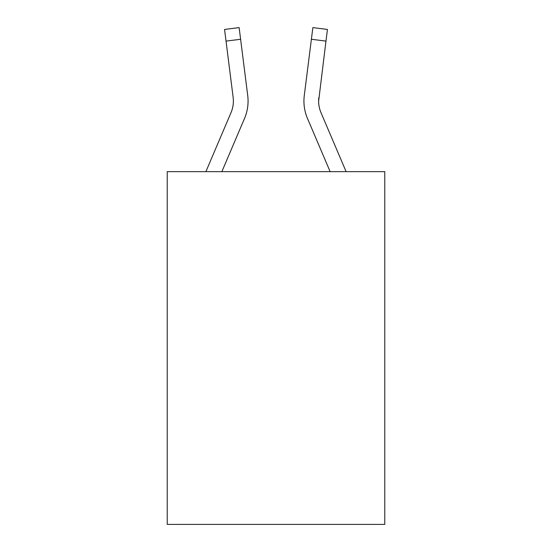 <?xml version="1.0" encoding="UTF-8"?>
<svg xmlns="http://www.w3.org/2000/svg" width="552" height="552" viewBox="0 0 552 552"><rect width="100%" height="100%" fill="white"/><g stroke="black" fill="none" stroke-linecap="round" stroke-linejoin="round"><path stroke-width="0.83" d="M384.765 171.644L384.765 524.4L167.235 524.4L167.235 171.644L384.765 171.644M221.863 171.644L244.55 118.363A44.098 44.098 0 0 0 247.724 95.565L240.61 39.268L226.03 41.11L224.554 29.442L239.14 27.6L240.61 39.268M248.02 103.231L248.076 101.437L248.02 103.231M247.503 93.799L247.724 95.565M346.111 171.644L320.974 112.608A29.394 29.394 0 0 1 318.628 101.14L325.97 41.11L311.39 39.268L312.86 27.6L327.446 29.442L312.86 27.6L327.446 29.442L312.86 27.6L327.446 29.442L312.86 27.6L327.446 29.442L312.86 27.6L327.446 29.442L312.86 27.6L327.446 29.442L312.86 27.6L327.446 29.442L312.86 27.6L327.446 29.442L325.97 41.11M330.137 171.644L307.45 118.363A44.098 44.098 0 0 1 304.276 95.565L311.39 39.268M320.974 112.608A29.394 29.394 0 0 1 318.628 101.14L318.856 97.407A29.394 29.394 0 0 0 320.974 112.608A29.394 29.394 0 0 1 318.628 101.14A29.394 29.394 0 0 0 320.974 112.608A29.394 29.394 0 0 1 318.628 101.14A29.394 29.394 0 0 0 320.974 112.608A29.394 29.394 0 0 1 318.628 101.14A29.394 29.394 0 0 0 320.974 112.608A29.394 29.394 0 0 1 318.628 101.14A29.394 29.394 0 0 0 320.974 112.608A29.394 29.394 0 0 1 318.628 101.14A29.394 29.394 0 0 0 320.974 112.608M205.889 171.644L231.026 112.608A29.394 29.394 0 0 0 233.144 97.407L226.03 41.11M248.076 101.071L248.02 103.245L248.076 101.071M224.554 29.442L239.14 27.6M303.924 101.071L303.979 103.245L303.924 101.071M304.276 95.565L304.497 93.799"/></g></svg>
